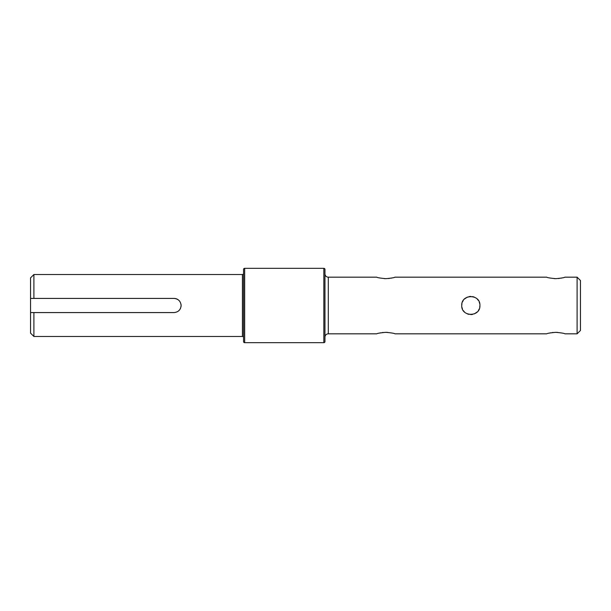 <?xml version="1.0" encoding="UTF-8"?>
<svg xmlns="http://www.w3.org/2000/svg" width="611" height="611" viewBox="0 0 611 611"><rect width="100%" height="100%" fill="white"/><g stroke="black" fill="none" stroke-linecap="round" stroke-linejoin="round"><path stroke-width="0.92" d="M387.534 332.384L385.854 332.331C380.325 332.842 377.293 333.339 376.766 333.827L328.306 333.827A3.345 3.345 0 0 0 324.96 337.173M577.105 277.173L580.45 280.518L580.45 330.482L577.105 333.827L577.105 277.173L564.892 277.173C564.365 277.661 561.333 278.158 555.804 278.669C550.29 278.165 547.257 277.661 546.715 277.173L394.943 277.173C394.408 277.661 391.384 278.158 385.854 278.669C380.332 278.165 377.3 277.661 376.766 277.173L328.306 277.173A3.345 3.345 0 0 1 324.96 273.827M244.667 268.321L323.845 268.321A1.115 1.115 0 0 1 324.96 269.436L324.96 341.564A1.115 1.115 0 0 1 323.845 342.679L244.667 342.679A1.115 1.115 0 0 1 243.552 341.564L243.552 269.436A1.115 1.115 0 0 1 244.667 268.321L244.667 342.679M243.552 337.593A1.115 1.115 0 0 0 242.437 336.478L242.437 274.522A1.115 1.115 0 0 0 243.552 273.407M479.918 305.5C480.483 317.216 461.19 317.239 461.74 305.5C461.175 293.784 480.467 293.761 479.918 305.5L479.734 307.31M385.854 332.331C391.368 332.835 394.401 333.339 394.943 333.827L546.715 333.827C547.25 333.339 550.274 332.842 555.804 332.331C561.326 332.835 564.358 333.339 564.892 333.827L577.105 333.827M554.124 278.616L555.804 278.669M553.154 332.46L552.306 332.552M550.74 332.804L549.388 333.087M384.166 278.616L385.854 278.669M383.196 332.46L382.349 332.56M380.783 332.804L379.431 333.087M461.924 307.31L462.443 308.998M463.283 310.564L464.398 311.923M467.362 313.901L469.049 314.413M470.829 314.589L472.608 314.413M474.304 313.901L477.252 311.931M478.375 310.564L479.215 308.998M242.437 274.522L33.895 274.522L33.895 298.42L174.02 298.42C178.32 298.832 180.68 301.192 181.1 305.5C180.688 309.8 178.328 312.16 174.02 312.58L33.895 312.58L33.895 336.478L242.437 336.478M33.895 312.58L30.55 312.58L30.55 333.132L33.895 336.478M180.963 306.882A7.08 7.08 0 0 0 180.963 304.11M177.954 299.611A7.08 7.08 0 0 0 174.02 298.42M557.492 332.384L555.804 332.331M388.504 278.54L389.36 278.44M390.918 278.196L392.27 277.913M558.462 278.54L559.325 278.44M560.875 278.196L562.227 277.913M479.734 303.69L479.223 302.002M478.375 300.436L477.26 299.077M474.296 297.099L472.608 296.587M470.829 296.411L469.049 296.587M467.354 297.099L464.406 299.069M463.283 300.436L462.443 302.002M461.924 303.69L461.74 305.5M33.895 274.522L30.55 277.868L30.55 298.42L33.895 298.42M179.909 309.433A7.08 7.08 0 0 0 180.558 308.219M30.55 298.42L30.55 312.58M328.306 277.173L328.306 333.827M323.845 268.321L323.845 342.679"/></g></svg>
